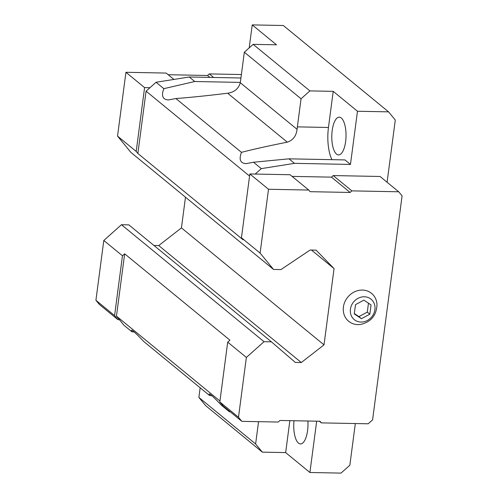 <?xml version="1.0" encoding="UTF-8"?>
<svg xmlns="http://www.w3.org/2000/svg" width="498" height="498" viewBox="0 0 498 498"><rect width="100%" height="100%" fill="white"/><g stroke="black" fill="none" stroke-linecap="round" stroke-linejoin="round"><path stroke-width="0.75" d="M369.827 314.201L371.047 304.932L363.889 300.151L355.504 304.633L354.283 313.902L361.442 318.689L369.827 314.201L367.294 312.122L368.464 303.207M361 322.063A13.222 11.74 129.4 0 0 374.104 303.301A13.222 11.74 129.4 0 0 352.895 302.89A13.222 11.74 129.4 0 0 361 322.063M134.323 332.091L131.839 331.736L131.559 330.193C132.81 330.435 136.919 334.245 143.885 341.622L209.465 395.431L209.191 393.881C210.442 394.13 214.551 397.939 221.517 405.316L229.298 411.703L230.369 411.921M253.519 162.236L261.301 168.623L294.486 163.35L288.977 158.831L253.519 162.236L246.099 163.637C240.285 163.3 238.741 159.541 241.468 152.351C253.345 149.269 268.621 145.87 287.296 142.154C292.967 140.312 296.229 136.035 297.082 129.324A29.382 11.074 91.1 0 1 297.362 126.872L301.06 98.772L244.331 52.228L240.627 80.327A29.382 11.074 91.1 0 1 240.273 82.718C238.554 88.737 234.353 92.242 227.661 93.232C207.461 95.691 190.205 97.465 175.887 98.542L168.467 99.942C162.653 99.612 161.109 95.846 163.836 88.663L194.743 81.516L189.234 76.997L156.055 82.276L146.076 91.171L137.871 153.471L243.124 239.818L241.443 237.776L260.105 253.084L273.539 269.443L130.968 152.469L117.534 136.116L136.197 151.423L137.871 153.471M131.839 331.736L124.052 325.35L116.464 316.112L124.662 253.818L122.452 255.785L114.584 315.589L117.939 319.679L119.414 319.71M211.949 395.786L209.465 395.431M255.617 443.967L198.883 397.423L205.599 405.596L262.334 452.14L255.617 443.967L258.549 421.663M200.152 387.786L198.883 397.423M241.468 152.351L175.887 98.542M316.672 421.184L309.912 472.496L341.012 473.1L349.839 465.225L355.329 423.537M387.095 182.249L395.288 120.03L388.571 111.851L357.471 111.253L350.468 164.433L344.965 159.92L288.977 158.831M294.486 163.35L350.468 164.433M261.301 168.623L255.206 174.057L249.847 173.958L241.443 237.776M273.539 269.443L280.922 269.586L310.117 250.027L316.099 250.145L334.052 268.603L324.011 344.865L301.302 362.532L295.32 362.42L271.41 341.833L264.027 341.69L246.367 357.446L238.492 417.256L241.847 421.339L278.195 422.043L279.957 420.468L319.996 421.246L321.341 422.883L368.178 423.786L372.591 419.851L402.079 195.876L398.724 191.786L351.881 190.877L350.119 192.458L310.08 191.68L308.735 190.043L290.079 174.736L255.206 174.057M398.724 191.786L380.061 176.479L333.224 175.57L331.456 177.145L292.083 176.385M227.648 409.686L229.298 411.703M388.571 111.851L283.318 25.504L252.225 24.9L276.483 44.801L253.158 44.353L244.331 52.228M301.06 98.772L309.893 90.897L253.158 44.353M309.893 90.897L333.212 91.346L357.471 111.253M163.836 88.663L156.055 82.276M249.566 176.08L146.076 91.171M334.052 268.603L311.449 250.058M185.48 197.196L181.44 227.891L158.731 245.564L153.957 245.47M324.011 344.865L181.44 227.891M301.302 362.532L158.731 245.564M271.41 341.833L128.839 224.866L121.456 224.723L103.796 240.472L122.452 255.785M264.027 341.69L121.456 224.723M246.367 357.446L227.704 342.138L229.914 340.165L124.662 253.818M219.954 401.021L116.464 316.112M309.912 472.496L285.653 452.595L262.334 452.14M189.234 76.997L240.939 77.999M249.199 47.889L252.225 24.9M227.704 342.138L219.83 401.942L223.191 406.032L241.847 421.339M351.881 190.877L333.224 175.57M350.119 192.458L331.456 177.145M308.735 190.043L268.509 189.265L249.847 173.958M268.509 189.265L260.105 253.084M238.492 417.256L219.83 401.942M321.341 422.883L319.33 421.233M357.857 324.596A18.046 16.023 129.4 0 0 360.988 324.36C371.141 321.808 376.476 315.309 376.986 304.851A18.046 16.023 129.4 0 0 360.571 290.141A18.046 16.023 129.4 0 0 343.315 307.951A18.046 16.023 129.4 0 0 357.857 324.596M149.96 87.71L144.594 87.604L136.197 151.423M241.393 74.532L209.309 73.909L213.654 77.47M209.309 73.909L207.548 75.484L209.882 77.402M207.548 75.484L168.175 74.719M144.594 87.604L125.932 72.291L166.164 73.075L173.92 79.431M125.932 72.291L117.534 136.116M103.796 240.472L95.921 300.282L114.584 315.589M95.921 300.282L99.276 304.371L117.939 319.679M194.743 81.516L240.322 82.4M297.362 126.872L328.456 127.469A29.382 11.074 -88.9 0 0 331.929 159.665M336.53 154.106A18.887 7.121 -88.9 0 0 338.54 154.928A18.887 7.121 -88.9 0 0 346.023 136.184A18.887 7.121 -88.9 0 0 339.275 117.161A18.887 7.121 -88.9 0 0 331.917 133.19A18.887 7.121 -88.9 0 0 336.53 154.106M328.456 127.469L333.212 91.346M294.001 420.742A18.887 7.121 -88.9 0 0 298.483 443.108A18.887 7.121 -88.9 0 0 300.493 443.93A18.887 7.121 -88.9 0 0 307.882 421.009M285.653 452.595L289.855 420.661M361.442 318.689L358.909 316.604L367.294 312.122M354.327 313.547L358.909 316.604M297.082 129.324L240.273 82.718M287.296 142.154L227.661 93.232"/></g></svg>
